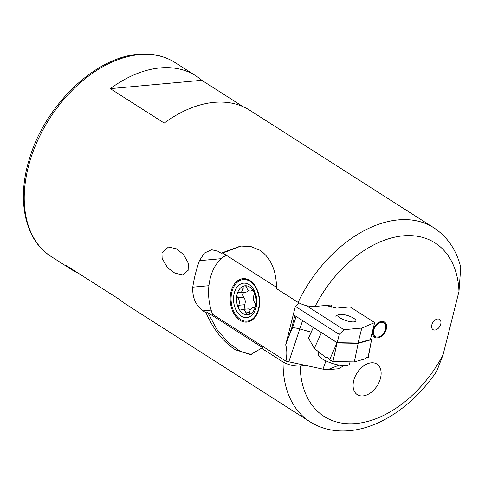 <?xml version="1.0" encoding="UTF-8"?>
<svg xmlns="http://www.w3.org/2000/svg" width="485" height="485" viewBox="0 0 485 485"><rect width="100%" height="100%" fill="white"/><g stroke="black" fill="none" stroke-linecap="round" stroke-linejoin="round"><path stroke-width="0.73" d="M362.95 395.93A18.169 11.925 122.6 0 0 379.167 382.041A18.169 11.925 122.6 0 0 376.887 364.053A18.169 11.925 122.6 0 0 371.274 362.81A18.169 11.925 122.6 0 0 355.056 376.7A18.169 11.925 122.6 0 0 357.336 394.681A18.169 11.925 122.6 0 0 362.95 395.93M377.512 337.966A9.088 5.965 122.6 0 0 385.617 331.025A9.088 5.965 122.6 0 0 384.478 322.034A9.088 5.965 122.6 0 0 381.671 321.409A9.088 5.965 122.6 0 0 373.565 328.351A9.088 5.965 122.6 0 0 374.699 337.348A9.088 5.965 122.6 0 0 377.512 337.966M434.893 330.036A6.056 3.977 122.6 0 0 440.301 325.405A6.056 3.977 122.6 0 0 439.543 319.409A6.056 3.977 122.6 0 0 437.67 318.997A6.056 3.977 122.6 0 0 432.262 323.622A6.056 3.977 122.6 0 0 433.02 329.618A6.056 3.977 122.6 0 0 434.893 330.036M161.948 252.618L168.501 247.01L176.534 248.86L183.572 254.589L188.574 263.731L188.804 269.769L182.548 274.892L174.879 273.158L167.567 267.75L162.129 258.487L161.948 252.618M251.46 354.493L240.73 351.661L228.538 342.84L216.807 329.297L207.835 312.655L263.3 348.066L265.162 347.897L261.518 348.23L283.082 361.998A115.078 75.527 -57.4 0 0 309.957 421.762C321.603 429.031 334.753 431.996 349.418 430.674C380.78 428.025 414.626 404.284 436.767 371.14L443.047 354.881L458.98 291.461L460.75 267.259C456.379 249.914 447.4 236.753 433.814 227.78L249.702 110.228A115.078 75.527 122.6 0 0 214.121 102.341A115.078 75.527 122.6 0 0 164.221 123.075L110.295 88.646A115.078 75.527 -57.4 0 1 160.195 67.912A115.078 75.527 -57.4 0 1 195.782 75.799A115.078 75.527 -57.4 0 1 201.778 80.298L243.1 106.682M261.518 348.23L250.575 354.602L235.413 349.788C223.245 341.937 213.461 329.612 206.052 312.813L207.835 312.655M276.45 287.284L222.809 253.037L221.027 253.2L240.663 246.034L251.078 246.629L260.372 250.43C271.157 258.426 276.529 271.151 276.492 288.611L298.057 302.385A115.078 75.527 -57.4 0 1 398.233 219.893A115.078 75.527 -57.4 0 1 433.814 227.78M309.957 421.762L125.851 304.216A115.078 75.527 -57.4 0 1 119.85 299.718L65.93 265.289A115.078 75.527 122.6 0 0 71.925 269.787A115.078 75.527 122.6 0 0 78.534 273.334M221.027 253.2L217.947 251.23L211.696 249.739L204.427 253.043L199.414 260.675A115.078 75.527 -57.4 0 0 192.757 287.168C192.278 297.469 195.685 305.362 202.972 310.849L206.052 312.813M283.082 361.998C288.496 364.981 294.183 366.339 300.148 366.066L306.253 365.508M298.057 302.385C303.477 305.368 309.169 306.726 315.123 306.447L331.728 304.932L331.109 307.381M201.778 80.298L110.295 88.646M222.809 253.037L241.142 246.01M380.501 378.148A18.169 11.925 -57.4 0 1 357.336 394.681A18.169 11.925 -57.4 0 1 353.723 380.592A18.169 11.925 -57.4 0 1 376.887 364.053A18.169 11.925 -57.4 0 1 380.501 378.148M239.675 309.721A2.91 1.958 -95.2 0 0 240.602 309.963A2.91 1.958 -95.2 0 0 241.16 309.788A5.39 3.625 84.8 0 1 242.191 309.454A5.39 3.625 84.8 0 1 245.962 312.855A2.91 1.958 -95.2 0 0 247.071 314.438A2.91 1.958 -95.2 0 0 247.999 314.686A2.91 1.958 -95.2 0 0 248.084 314.674A2.91 1.958 -95.2 0 0 249.69 312.267A5.39 3.625 84.8 0 1 252.831 307.793A5.39 3.625 84.8 0 1 253.588 307.842A2.91 1.958 -95.2 0 0 254.001 307.866A2.91 1.958 -95.2 0 0 255.589 306.156A2.91 1.958 -95.2 0 0 254.874 302.737A5.39 3.625 84.8 0 1 253.97 295.238A2.91 1.958 -95.2 0 0 253.849 291.727A2.91 1.958 -95.2 0 0 252.079 290.539A2.91 1.958 -95.2 0 0 251.527 290.715A5.39 3.625 84.8 0 1 250.49 291.048A5.39 3.625 84.8 0 1 248.769 290.594A5.39 3.625 84.8 0 1 246.719 287.647A2.91 1.958 -95.2 0 0 244.689 285.817A2.91 1.958 -95.2 0 0 244.604 285.829A14.538 9.779 -95.2 0 0 237.098 294.346A14.538 9.779 -95.2 0 0 238.838 308.775A14.538 9.779 -95.2 0 0 243.015 313.498A14.538 9.779 -95.2 0 0 248.084 314.674A14.538 9.779 -95.2 0 0 255.589 306.156A14.538 9.779 -95.2 0 0 253.849 291.727A14.538 9.779 -95.2 0 0 249.672 287.005A14.538 9.779 -95.2 0 0 244.604 285.829A2.91 1.958 -95.2 0 0 242.991 288.236A5.39 3.625 84.8 0 1 239.857 292.71A5.39 3.625 84.8 0 1 239.093 292.661A2.91 1.958 -95.2 0 0 238.681 292.637A2.91 1.958 -95.2 0 0 237.098 294.346A2.91 1.958 -95.2 0 0 237.814 297.766A5.39 3.625 84.8 0 1 238.717 305.265A2.91 1.958 -95.2 0 0 238.838 308.775A2.91 1.958 -95.2 0 0 239.675 309.721M247.083 321.167A20.897 14.053 -95.2 0 0 259.226 304.065A20.897 14.053 -95.2 0 0 249.963 281.312A20.897 14.053 -95.2 0 0 243.282 279.548A20.897 14.053 -95.2 0 0 231.139 296.65A20.897 14.053 -95.2 0 0 240.396 319.403A20.897 14.053 -95.2 0 0 247.083 321.167L247.974 321.082A20.897 14.053 -95.2 0 0 254.649 317.73M251.345 281.561A20.897 14.053 -95.2 0 0 250.86 281.233A20.897 14.053 -95.2 0 0 244.173 279.469L243.282 279.548M249.132 284.622A17.266 11.61 -95.2 0 0 234.206 293.346A17.266 11.61 -95.2 0 0 241.233 316.093A17.266 11.61 -95.2 0 0 256.159 307.369A17.266 11.61 -95.2 0 0 249.132 284.622M250.327 309.776A5.39 3.625 -95.2 0 0 248.084 308.921L242.191 309.454M245.525 309.151A2.91 1.958 84.8 0 1 244.61 304.725A5.39 3.625 -95.2 0 0 243.706 297.232A2.91 1.958 84.8 0 1 243.913 292.34M239.857 292.71L245.749 292.17A5.39 3.625 -95.2 0 0 248.253 290.194M436.3 329.661A6.056 3.977 -57.4 0 1 433.02 329.618A6.056 3.977 -57.4 0 1 431.947 324.465A6.056 3.977 -57.4 0 1 436.264 319.372A6.056 3.977 -57.4 0 1 439.543 319.409A6.056 3.977 -57.4 0 1 440.616 324.568A6.056 3.977 -57.4 0 1 436.3 329.661M376.39 337.008A8.112 5.323 -57.4 0 1 373.874 329.363A8.112 5.323 -57.4 0 1 381.446 322.295A8.112 5.323 -57.4 0 1 384.884 323.707A8.112 5.323 -57.4 0 1 384.557 331.734A8.112 5.323 -57.4 0 1 377.736 337.081A8.112 5.323 -57.4 0 1 376.39 337.008L373.699 336.408A9.088 5.965 -57.4 0 1 373.674 336.402M383.192 321.5A9.088 5.965 -57.4 0 1 383.205 321.513L384.884 323.707M249.908 280.512A21.807 14.665 -95.2 0 0 231.048 291.527A21.807 14.665 -95.2 0 0 239.923 320.252A21.807 14.665 -95.2 0 0 254.261 318.166A21.807 14.665 -95.2 0 0 250.89 281.197A21.807 14.665 -95.2 0 0 249.908 280.512M339.063 365.132L327.581 369.746L338.615 368.739L343.829 365.69M327.581 369.746L322.943 369.14L285.914 361.179C287.187 355.02 287.108 349.594 285.689 344.896L295.359 306.381L298.845 302.852M285.92 361.149L212.569 314.316A42.395 28.512 -95.2 0 1 226.307 255.268M350.055 362.053L350.412 361.84M327.26 305.338L328.454 306.102L336.687 308.133L350.128 306.908L374.662 322.574L361.804 328.048L343.95 329.679L339.27 334.42L295.359 306.381M361.804 328.048L358.039 343.034L370.388 339.591L374.662 322.574M358.039 343.034L337.196 342.671L339.27 334.42M337.196 342.671L294.825 315.62L291.794 327.702L285.689 344.896M306.277 305.623L343.95 329.679M291.794 327.702L292.528 327.714A12.113 3.419 -162.3 0 1 299.894 328.963L311.14 332.146M322.943 369.14L325.956 360.925M308.618 337.657L308.478 337.966L308.618 337.657M313.383 327.466L308.521 338.069A2.461 0.691 -162.3 0 1 308.478 337.966M308.521 338.069L314.322 348.418L326.072 357.724L328.284 357.93M357.851 360.895L364.95 358.936L366.799 357.287L368.279 357.512L371.583 339.579L368.048 357.512M334.098 340.694L336.923 342.931L329.612 359.785L328.345 358.009L327.296 357.348L326.072 357.724M370.504 339.136L371.583 339.579L358.166 343.344L336.923 342.931M321.44 332.613L314.322 348.418M358.166 343.344L354.341 361.913L357.9 360.901M329.612 359.785L332.692 361.525A2.461 0.691 -162.3 0 0 332.934 361.537L354.341 361.913M339.306 314.419A9.391 2.649 -162.3 0 1 348.485 315.832A9.391 2.649 -162.3 0 1 355.729 320.1A9.391 2.649 -162.3 0 1 354.577 321.791A9.391 2.649 -162.3 0 1 342.871 319.385A9.391 2.649 -162.3 0 1 338.633 314.632A9.391 2.649 -162.3 0 1 339.306 314.419M350.128 361.84L349.418 364.047A16.351 4.614 -162.3 0 1 347.145 365.484A16.351 4.614 -162.3 0 1 328.897 362.192A16.351 4.614 -162.3 0 1 318.269 354.08L318.918 352.055M71.925 269.787L51.125 256.504A115.078 75.527 -57.4 0 1 36.715 142.596A115.078 75.527 -57.4 0 1 139.395 54.635A115.078 75.527 -57.4 0 1 174.982 62.517L195.782 75.799M443.047 354.881A102.965 67.573 -57.4 0 1 356.02 423.526A102.965 67.573 -57.4 0 1 300.148 366.066M315.123 306.447A102.965 67.573 -57.4 0 1 402.344 235.928A102.965 67.573 -57.4 0 1 458.98 291.461M192.757 287.168L208.92 285.695M199.414 260.675L221.269 258.675M202.972 310.849L211.127 310.103M252.661 290.612L251.527 290.715M254.401 307.769L253.588 307.842M249.666 312.516L245.962 312.855M244.61 304.725L238.717 305.265M243.706 297.232L237.814 297.766M246.798 287.884L242.991 288.236M296.129 316.45L292.528 327.714L288.169 337.887M302.579 320.567L288.842 361.719M337.063 342.98L332.934 361.537M51.125 256.504C24.832 240.305 16.32 199.668 29.615 158.231C45.178 105.312 95.151 57.163 138.237 54.326C152.114 53.107 164.36 55.836 174.982 62.517M253.055 290.812L250.49 291.048M254.661 307.623L252.831 307.793M313.34 327.442L308.502 337.803M338.633 314.632L335.426 316.117"/></g></svg>
